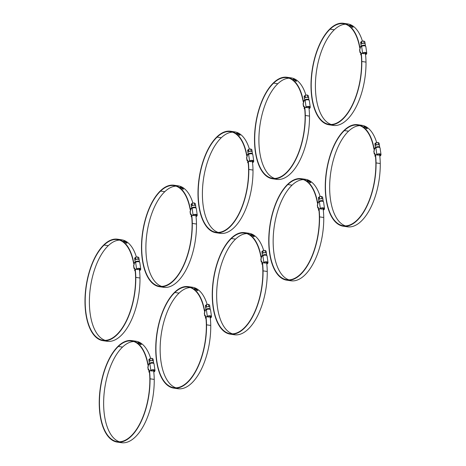 <?xml version="1.0" encoding="UTF-8"?>
<svg xmlns="http://www.w3.org/2000/svg" width="466" height="466" viewBox="0 0 466 466"><rect width="100%" height="100%" fill="white"/><g stroke="black" fill="none" stroke-linecap="round" stroke-linejoin="round"><path stroke-width="0.7" d="M140.278 344.333L141.25 344.415L140.342 344.223M141.239 344.555L140.913 344.607M140.138 344.357L140.569 344.292M141.349 344.537L140.948 344.508M140.167 344.257L140.581 344.246M140.493 344.077L140.837 344.1L140.476 344.124M140.184 343.949L140.959 344.071L140.138 343.896M139.695 343.454L139.555 343.43A50.112 23.97 -81.7 0 0 139.34 343.273L139.485 343.291A50.112 23.97 98.3 0 1 139.695 343.454M138.751 343.087L139.713 343.186L138.798 343.005M138.606 343.127L139.025 343.093M139.823 343.279L139.421 343.244M138.629 343.028L139.043 343.028M138.938 342.656L138.95 342.632A50.112 23.97 98.3 0 1 139.008 342.667L137.959 342.516M138.658 342.615L138.95 342.632M137.872 342.516L138.664 342.58A50.112 23.97 -81.7 0 0 138.559 342.522L138.664 342.533M139.579 343.034L138.163 342.696A50.112 23.97 -81.7 0 0 138.082 342.644L139.375 342.97A50.112 23.97 -81.7 0 0 139.072 342.772L139.212 342.795A50.112 23.97 98.3 0 1 139.579 343.034M139.497 343.669L139.526 343.617A50.112 23.97 98.3 0 1 139.625 343.692L139.509 343.675A50.112 23.97 -81.7 0 0 139.235 343.459L139.357 343.477A50.112 23.97 98.3 0 1 139.456 343.558L140.522 343.722A50.112 23.97 98.3 0 1 140.581 343.768L139.526 343.617M148.998 364.016L147.943 363.864A50.112 23.97 -81.7 0 0 131.744 340.599L135.938 341.217A50.112 23.97 98.3 0 1 150.669 358.476M131.744 340.599A50.112 23.97 -81.7 0 0 118.294 346.087A51.353 24.558 -81.7 0 0 99.235 401.64A51.353 24.558 -81.7 0 0 117.211 442.088A51.353 24.558 -81.7 0 0 150.046 378.8A45.062 21.553 -81.7 0 0 149.516 370.796M148.415 365.688L148.054 364.342L148.45 364.4M147.943 363.864A5.359 2.563 -81.7 0 0 148.054 364.342M148.561 364.709A8.47 4.048 -81.7 0 0 148.456 364.389L148.275 364.68A8.039 3.845 -81.7 0 1 148.468 365.338M148.322 366.317L147.856 364.587A5.359 2.563 98.3 0 1 147.745 364.109A49.687 23.76 -81.7 0 0 131.68 341.025A49.687 23.76 -81.7 0 0 118.347 346.465A50.922 24.354 -81.7 0 0 99.45 401.552A50.922 24.354 -81.7 0 0 117.269 441.663A50.922 24.354 -81.7 0 0 149.836 378.91A44.637 21.349 -81.7 0 0 149.219 370.278M149.132 370.126A5.318 2.546 -81.7 0 1 149.126 372.089L148.916 372.101A4.893 2.342 -81.7 0 0 148.887 369.987L148.904 369.73M119.395 441.78A50.922 24.354 98.3 0 1 103.691 400.003A50.922 24.354 98.3 0 1 122.535 347.077A49.687 23.76 98.3 0 1 133.748 341.531M153.634 370.843A45.062 21.553 98.3 0 1 154.24 379.417A51.353 24.558 98.3 0 1 121.399 442.7L117.211 442.088M148.916 372.101L149.44 372.177M149.126 372.089L149.44 372.136M148.899 370.062L148.211 369.829L148.718 369.398L149.662 371.053L151.211 370.435A1.876 0.862 -8 0 1 153.209 369.969A1.876 0.862 -8 0 1 154.467 370.592A1.876 0.862 -8 0 1 154.392 370.901L153.931 371.682L154.409 371.752L154.904 370.919A2.412 1.107 -8 0 0 154.997 370.522L154.071 363.917A2.412 1.107 -8 0 0 152.452 363.113A2.412 1.107 -8 0 0 149.883 363.713A0.536 0.338 -122.7 0 1 150.215 363.363M153.582 370.697L153.931 371.682M149.143 364.051L148.584 364.546L147.978 367.057M149.662 371.053L150.809 370.319A2.412 1.107 -8 0 1 153.378 369.713A2.412 1.107 -8 0 1 154.997 370.522M149.394 360.107L149.883 358.57L152.009 358.319L153.11 359.041L153.43 361.313M149.295 360.096L149.178 359.245L149.621 359.309M149.178 359.245L148.858 359.554L149.19 361.913A2.144 0.984 172 0 0 149.19 361.954L149.44 363.736M153.442 361.4A2.144 0.984 172 0 0 153.436 361.36A2.144 0.984 172 0 0 152.341 360.678A2.144 0.984 172 0 0 150.215 360.929A2.144 0.984 172 0 0 149.19 361.913M149.458 363.725A2.144 0.984 -8 0 1 151.566 362.554A2.144 0.984 -8 0 1 153.704 363.247A2.144 0.984 -8 0 1 153.71 363.282M151.91 371A1.876 0.862 -8 0 1 151.776 370.988A1.876 0.862 -8 0 1 151.601 370.971A1.876 0.862 -8 0 1 150.833 370.68M154.229 370.249A1.876 0.862 -8 0 1 153.442 370.755A1.876 0.862 -8 0 1 153.314 370.802M153.815 370.062A1.34 0.617 -8 0 1 153.215 370.843A1.34 0.617 -8 0 1 152.021 371.012A1.34 0.617 -8 0 1 151.899 370.994A1.34 0.617 -8 0 1 151.229 370.423M152.009 358.319L152.341 360.678M149.883 358.57L150.215 360.929M126.024 242.92L126.997 243.002L126.088 242.809M126.985 243.141L126.665 243.194M125.884 242.943L126.315 242.879M127.096 243.124L126.694 243.095M125.913 242.844L126.327 242.833M126.239 242.664L126.583 242.687L126.222 242.71M125.931 242.536L126.705 242.658L125.884 242.483M125.447 242.04L125.302 242.017A50.112 23.97 -81.7 0 0 125.092 241.86L125.232 241.877A50.112 23.97 98.3 0 1 125.447 242.04M124.498 241.673L125.465 241.772L124.55 241.592M124.352 241.714L124.777 241.679M125.57 241.866L125.168 241.831M124.381 241.615L124.789 241.615M124.69 241.242L124.696 241.219A50.112 23.97 98.3 0 1 124.754 241.254L123.706 241.103M124.399 241.161L124.696 241.219M123.618 241.103L124.41 241.167M125.325 241.621L123.909 241.283A50.112 23.97 -81.7 0 0 123.828 241.231L125.121 241.557A50.112 23.97 -81.7 0 0 124.818 241.359L124.958 241.382A50.112 23.97 98.3 0 1 125.325 241.621M125.185 242.209L126.239 242.407M125.243 242.256L125.278 242.204A50.112 23.97 98.3 0 1 125.377 242.279L125.255 242.262A50.112 23.97 -81.7 0 0 124.981 242.046L125.104 242.064A50.112 23.97 98.3 0 1 125.203 242.145M126.257 242.343L126.269 242.308A50.112 23.97 98.3 0 1 126.327 242.355L125.278 242.204M125.971 242.25L126.269 242.308M134.75 262.603L133.69 262.451A50.112 23.97 -81.7 0 0 117.49 239.186L121.684 239.804A50.112 23.97 98.3 0 1 136.416 257.063M117.49 239.186A50.112 23.97 -81.7 0 0 104.04 244.673A51.353 24.558 -81.7 0 0 84.987 300.226A51.353 24.558 -81.7 0 0 102.957 340.675A51.353 24.558 -81.7 0 0 135.798 277.387A45.062 21.553 -81.7 0 0 135.262 269.383M134.161 264.274L133.8 262.929L134.196 262.987M133.69 262.451A5.359 2.563 -81.7 0 0 133.8 262.929M134.307 263.296A8.47 4.048 -81.7 0 0 134.202 262.975L134.022 263.267A8.039 3.845 -81.7 0 1 134.214 263.925M134.074 264.904L133.602 263.173A5.359 2.563 98.3 0 1 133.492 262.696A49.687 23.76 -81.7 0 0 117.432 239.611A49.687 23.76 -81.7 0 0 104.093 245.052A50.922 24.354 -81.7 0 0 85.196 300.139A50.922 24.354 -81.7 0 0 103.021 340.25A50.922 24.354 -81.7 0 0 135.583 277.497A44.637 21.349 -81.7 0 0 134.965 268.865M134.884 268.713A5.318 2.546 -81.7 0 1 134.872 270.676L134.662 270.688A4.893 2.342 -81.7 0 0 134.639 268.573L134.657 268.317M105.141 340.366A50.922 24.354 98.3 0 1 89.437 298.59A50.922 24.354 98.3 0 1 108.287 245.664A49.687 23.76 98.3 0 1 119.494 240.118M139.381 269.43A45.062 21.553 98.3 0 1 139.986 278.004A51.353 24.558 98.3 0 1 107.151 341.287L102.957 340.675M134.662 270.688L135.192 270.763M134.872 270.676L135.187 270.723M134.645 268.649L133.958 268.416L134.464 267.985L135.408 269.639L136.957 269.022A1.876 0.862 -8 0 1 138.955 268.556A1.876 0.862 -8 0 1 140.214 269.179A1.876 0.862 -8 0 1 140.138 269.488L139.684 270.268L140.155 270.338L140.65 269.505A2.412 1.107 -8 0 0 140.744 269.103L139.817 262.504A2.412 1.107 -8 0 0 138.198 261.7A2.412 1.107 -8 0 0 135.629 262.3A0.536 0.338 -122.7 0 1 135.961 261.95M139.328 269.284L139.684 270.268M134.89 262.638L134.33 263.133L133.725 265.643M135.408 269.639L136.555 268.905A2.412 1.107 -8 0 1 139.124 268.3A2.412 1.107 -8 0 1 140.744 269.103M135.14 258.694L135.629 257.156L137.755 256.906L138.856 257.628L139.177 259.9M135.047 258.682L134.924 257.832L135.373 257.896M134.924 257.832L134.604 258.141L134.936 260.5A2.144 0.984 172 0 0 134.942 260.541L135.187 262.323M139.188 259.987A2.144 0.984 172 0 0 139.188 259.946A2.144 0.984 172 0 0 138.087 259.265A2.144 0.984 172 0 0 135.961 259.515A2.144 0.984 172 0 0 134.936 260.5M135.204 262.311A2.144 0.984 -8 0 1 137.313 261.141A2.144 0.984 -8 0 1 139.451 261.834A2.144 0.984 -8 0 1 139.456 261.869M137.662 269.587A1.876 0.862 -8 0 1 137.522 269.575A1.876 0.862 -8 0 1 137.353 269.558A1.876 0.862 -8 0 1 136.579 269.266M139.975 268.835A1.876 0.862 -8 0 1 139.188 269.342A1.876 0.862 -8 0 1 139.06 269.389M139.561 268.649A1.34 0.617 -8 0 1 138.961 269.43A1.34 0.617 -8 0 1 137.773 269.598A1.34 0.617 -8 0 1 137.645 269.581A1.34 0.617 -8 0 1 136.981 269.01M137.755 256.906L138.087 259.265M135.629 257.156L135.961 259.515M196.78 290.359L197.753 290.446L196.844 290.248M197.77 290.504L197.421 290.633M196.64 290.388L197.071 290.318M197.852 290.563L197.45 290.534M196.669 290.289L197.083 290.271M196.996 290.102L197.339 290.126L196.984 290.155M196.652 289.899L196.291 289.835A50.112 23.97 98.3 0 1 196.297 289.84L196.687 289.974M196.203 289.479L196.064 289.462A50.112 23.97 -81.7 0 0 195.848 289.299L195.988 289.322A50.112 23.97 98.3 0 1 196.203 289.479M195.254 289.118L196.221 289.211L195.306 289.031M195.108 289.159L195.534 289.118M196.326 289.31L195.924 289.275M195.138 289.054L195.545 289.06M195.446 288.687L195.452 288.658A50.112 23.97 98.3 0 1 195.51 288.693L194.462 288.541M195.161 288.646L195.452 288.658M194.374 288.541L195.167 288.611A50.112 23.97 -81.7 0 0 195.062 288.547L195.167 288.565M196.081 289.06L194.666 288.728A50.112 23.97 -81.7 0 0 194.584 288.675L195.877 288.996A50.112 23.97 -81.7 0 0 195.58 288.804L195.714 288.821A50.112 23.97 98.3 0 1 196.081 289.06M196 289.695L196.035 289.642A50.112 23.97 98.3 0 1 196.134 289.724L196.011 289.706A50.112 23.97 -81.7 0 0 195.743 289.485L195.86 289.502A50.112 23.97 98.3 0 1 195.959 289.584L196.739 289.701A50.112 23.97 -81.7 0 0 196.64 289.619L197.025 289.747A50.112 23.97 98.3 0 1 197.083 289.794L196.035 289.642M205.506 310.047L204.446 309.89A50.112 23.97 -81.7 0 0 188.247 286.631L192.441 287.242A50.112 23.97 98.3 0 1 207.172 304.508M188.247 286.631A50.112 23.97 -81.7 0 0 174.797 292.118A51.353 24.558 -81.7 0 0 155.743 347.665A51.353 24.558 -81.7 0 0 173.713 388.114A51.353 24.558 -81.7 0 0 206.555 324.831A45.062 21.553 -81.7 0 0 206.019 316.822M204.924 311.713L204.778 310.705A8.039 3.845 -81.7 0 1 204.97 311.364M204.446 309.89A5.359 2.563 -81.7 0 0 204.557 310.368M205.063 310.735A8.47 4.048 -81.7 0 0 204.964 310.414L205.122 310.438M204.83 312.342L204.358 310.618A5.359 2.563 98.3 0 1 204.248 310.135A49.687 23.76 -81.7 0 0 188.188 287.056A49.687 23.76 -81.7 0 0 174.849 292.497A50.922 24.354 -81.7 0 0 155.953 347.578A50.922 24.354 -81.7 0 0 173.777 387.689A50.922 24.354 -81.7 0 0 206.339 324.936A44.637 21.349 -81.7 0 0 205.722 316.303M205.64 316.158A5.318 2.546 -81.7 0 1 205.628 318.121L205.424 318.132A4.893 2.342 -81.7 0 0 205.395 316.018L205.413 315.756M175.898 387.805A50.922 24.354 98.3 0 1 160.193 346.028A50.922 24.354 98.3 0 1 179.043 293.108A49.687 23.76 98.3 0 1 190.256 287.557M210.143 316.874A45.062 21.553 98.3 0 1 210.749 325.443A51.353 24.558 98.3 0 1 177.907 388.726L173.713 388.114M205.424 318.132L205.949 318.208M205.628 318.121L205.943 318.167M205.401 316.088L204.714 315.861L205.221 315.424L206.164 317.084L207.714 316.466A1.876 0.862 -8 0 1 209.712 315.995A1.876 0.862 -8 0 1 210.97 316.624A1.876 0.862 -8 0 1 210.9 316.932L210.44 317.707L210.917 317.777L211.407 316.944A2.412 1.107 -8 0 0 211.5 316.548L210.574 309.942A2.412 1.107 -8 0 0 208.954 309.139A2.412 1.107 -8 0 0 206.386 309.744A0.536 0.338 -122.7 0 1 206.718 309.389M210.09 316.729L210.44 317.707M205.652 310.076L205.087 310.572L204.487 313.082M206.164 317.084L207.312 316.344A2.412 1.107 -8 0 1 209.886 315.744A2.412 1.107 -8 0 1 211.5 316.548M205.896 306.139L206.391 304.601L208.518 304.345L209.618 305.073L209.933 307.344M205.803 306.121L205.681 305.277L206.129 305.341M205.681 305.277L205.36 305.579L205.692 307.939A2.144 0.984 172 0 0 205.698 307.985L205.949 309.762M209.945 307.432A2.144 0.984 172 0 0 209.945 307.385A2.144 0.984 172 0 0 208.85 306.704A2.144 0.984 172 0 0 206.718 306.96A2.144 0.984 172 0 0 205.692 307.939M205.96 309.756A2.144 0.984 -8 0 1 208.075 308.579A2.144 0.984 -8 0 1 210.207 309.273A2.144 0.984 -8 0 1 210.213 309.313M210.317 316.088A1.34 0.617 -8 0 1 209.717 316.874A1.34 0.617 -8 0 1 208.529 317.037A1.34 0.617 -8 0 1 208.407 317.026A1.876 0.862 -8 0 1 208.285 317.02A1.876 0.862 -8 0 1 208.11 316.997A1.876 0.862 -8 0 1 207.335 316.705M210.731 316.274A1.876 0.862 -8 0 1 209.95 316.781A1.876 0.862 -8 0 1 209.822 316.828M208.407 317.026A1.34 0.617 -8 0 1 207.737 316.449M208.518 304.345L208.85 306.704M206.391 304.601L206.718 306.96M182.532 188.946L183.499 189.033L182.59 188.835M183.493 189.167L183.167 189.219M182.387 188.975L182.818 188.905M183.598 189.149L183.196 189.12M182.416 188.876L182.835 188.858M182.742 188.689L183.086 188.713L182.73 188.742M182.433 188.561L182.037 188.421A50.112 23.97 98.3 0 1 182.043 188.427L182.392 188.509M181.95 188.066L181.81 188.048A50.112 23.97 -81.7 0 0 181.594 187.885L181.734 187.909A50.112 23.97 98.3 0 1 181.95 188.066M181 187.705L181.967 187.798L181.053 187.617M180.855 187.746L181.28 187.705M182.078 187.897L181.67 187.862M180.884 187.641L181.297 187.647M181.192 187.274L181.198 187.245A50.112 23.97 98.3 0 1 181.262 187.28L180.208 187.128M180.907 187.192L181.198 187.245M180.126 187.128L180.913 187.198M181.827 187.647L180.418 187.315A50.112 23.97 -81.7 0 0 180.33 187.262L181.624 187.582A50.112 23.97 -81.7 0 0 181.326 187.39L181.46 187.408A50.112 23.97 98.3 0 1 181.827 187.647M181.693 188.235L182.742 188.439M181.752 188.281L181.781 188.229A50.112 23.97 98.3 0 1 181.88 188.311L181.763 188.293A50.112 23.97 -81.7 0 0 181.49 188.072L181.606 188.089A50.112 23.97 98.3 0 1 181.711 188.171M182.759 188.375L182.771 188.334A50.112 23.97 98.3 0 1 182.829 188.38L181.781 188.229M182.48 188.276L182.771 188.334M191.252 208.634L190.192 208.477A50.112 23.97 -81.7 0 0 173.999 185.218L178.187 185.829A50.112 23.97 98.3 0 1 192.918 203.094M173.999 185.218A50.112 23.97 -81.7 0 0 160.543 190.705A51.353 24.558 -81.7 0 0 141.489 246.252A51.353 24.558 -81.7 0 0 159.459 286.701A51.353 24.558 -81.7 0 0 192.301 223.418A45.062 21.553 -81.7 0 0 191.765 215.409M190.67 210.3L190.524 209.292A8.039 3.845 -81.7 0 1 190.722 209.95M190.192 208.477A5.359 2.563 -81.7 0 0 190.303 208.954M190.81 209.321A8.47 4.048 -81.7 0 0 190.71 209.001L190.868 209.024M190.577 210.929L190.105 209.205A5.359 2.563 98.3 0 1 189.994 208.721A49.687 23.76 -81.7 0 0 173.935 185.643A49.687 23.76 -81.7 0 0 160.595 191.083A50.922 24.354 -81.7 0 0 141.699 246.165A50.922 24.354 -81.7 0 0 159.523 286.275A50.922 24.354 -81.7 0 0 192.091 223.523A44.637 21.349 -81.7 0 0 191.468 214.89M191.386 214.744A5.318 2.546 -81.7 0 1 191.375 216.707L191.171 216.719A4.893 2.342 -81.7 0 0 191.142 214.605L191.159 214.343M161.65 286.392A50.922 24.354 98.3 0 1 145.94 244.615A50.922 24.354 98.3 0 1 164.789 191.695A49.687 23.76 98.3 0 1 176.002 186.144M195.889 215.461A45.062 21.553 98.3 0 1 196.495 224.03A51.353 24.558 98.3 0 1 163.653 287.312L159.459 286.701M191.171 216.719L191.695 216.795M191.375 216.707L191.689 216.754M191.153 214.675L190.466 214.447L190.973 214.01L191.916 215.671L193.46 215.053A1.876 0.862 -8 0 1 195.458 214.581A1.876 0.862 -8 0 1 196.716 215.21A1.876 0.862 -8 0 1 196.646 215.519L196.186 216.294L196.664 216.364L197.153 215.531A2.412 1.107 -8 0 0 197.246 215.135L196.32 208.529A2.412 1.107 -8 0 0 194.701 207.725A2.412 1.107 -8 0 0 192.132 208.331A0.536 0.338 -122.7 0 1 192.464 207.976M195.837 215.315L196.186 216.294M191.398 208.663L190.839 209.158L190.233 211.669M191.916 215.671L193.064 214.931A2.412 1.107 -8 0 1 195.633 214.331A2.412 1.107 -8 0 1 197.246 215.135M191.648 204.725L192.138 203.188L194.264 202.931L195.365 203.659L195.685 205.931M191.549 204.708L191.427 203.863L191.875 203.927M191.427 203.863L191.107 204.166L191.439 206.525A2.144 0.984 172 0 0 191.444 206.572L191.695 208.349M195.697 206.019A2.144 0.984 172 0 0 195.691 205.972A2.144 0.984 172 0 0 194.596 205.29A2.144 0.984 172 0 0 192.47 205.547A2.144 0.984 172 0 0 191.439 206.525M191.707 208.343A2.144 0.984 -8 0 1 193.821 207.166A2.144 0.984 -8 0 1 195.953 207.859A2.144 0.984 -8 0 1 195.959 207.9M194.165 215.612A1.876 0.862 -8 0 1 194.031 215.607A1.876 0.862 -8 0 1 193.856 215.583A1.876 0.862 -8 0 1 193.087 215.292M196.477 214.861A1.876 0.862 -8 0 1 195.697 215.368A1.876 0.862 -8 0 1 195.569 215.414M196.064 214.675A1.34 0.617 -8 0 1 195.464 215.461A1.34 0.617 -8 0 1 194.275 215.624A1.34 0.617 -8 0 1 194.153 215.612A1.34 0.617 -8 0 1 193.483 215.036M194.264 202.931L194.596 205.29M192.138 203.188L192.47 205.547M253.288 236.39L254.261 236.472L253.347 236.279M254.273 236.53L253.923 236.658M253.143 236.413L253.574 236.344M254.36 236.588L253.609 236.245L254.389 236.489L253.958 236.565M253.178 236.314L253.591 236.297M253.498 236.134L253.848 236.157L253.487 236.18M253.189 236.006L253.97 236.122L253.149 235.953M252.706 235.511L252.566 235.487A50.112 23.97 -81.7 0 0 252.351 235.33L252.49 235.347A50.112 23.97 98.3 0 1 252.706 235.511M251.756 235.144L252.723 235.243L251.809 235.062M251.617 235.184L252.036 235.144M252.834 235.336L252.432 235.301M251.64 235.085L252.054 235.085M251.069 234.631L250.953 234.614A50.112 23.97 -81.7 0 0 250.667 234.445L250.784 234.462A50.112 23.97 98.3 0 1 250.894 234.526L251.955 234.683A50.112 23.97 98.3 0 1 252.019 234.724L250.97 234.567A50.112 23.97 98.3 0 1 251.069 234.631M252.584 235.091L251.174 234.753A50.112 23.97 -81.7 0 0 251.092 234.701L252.38 235.021A50.112 23.97 -81.7 0 0 252.083 234.829L252.222 234.852A50.112 23.97 98.3 0 1 252.584 235.091M252.508 235.72L252.537 235.668A50.112 23.97 98.3 0 1 252.636 235.749L252.52 235.732A50.112 23.97 -81.7 0 0 252.246 235.516L252.362 235.534A50.112 23.97 98.3 0 1 252.467 235.615L253.248 235.726A50.112 23.97 -81.7 0 0 253.143 235.645L253.527 235.779A50.112 23.97 98.3 0 1 253.586 235.825L252.537 235.668M262.009 256.073L260.954 255.921A50.112 23.97 -81.7 0 0 244.755 232.656L248.943 233.274A50.112 23.97 98.3 0 1 263.68 250.533M244.755 232.656A50.112 23.97 -81.7 0 0 231.299 238.143A51.353 24.558 -81.7 0 0 212.246 293.697A51.353 24.558 -81.7 0 0 230.221 334.139A51.353 24.558 -81.7 0 0 263.057 270.857A45.062 21.553 -81.7 0 0 262.527 262.853M261.426 257.745L261.286 256.737A8.039 3.845 -81.7 0 1 261.478 257.395M260.954 255.921A5.359 2.563 -81.7 0 0 261.059 256.399M261.572 256.766A8.47 4.048 -81.7 0 0 261.467 256.446L261.63 256.469M261.333 258.374L260.867 256.644A5.359 2.563 98.3 0 1 260.756 256.16A49.687 23.76 -81.7 0 0 244.691 233.082A49.687 23.76 -81.7 0 0 231.357 238.522A50.922 24.354 -81.7 0 0 212.461 293.609A50.922 24.354 -81.7 0 0 230.28 333.72A50.922 24.354 -81.7 0 0 262.847 270.962A44.637 21.349 -81.7 0 0 262.23 262.329M262.142 262.183A5.318 2.546 -81.7 0 1 262.137 264.146L261.927 264.158A4.893 2.342 -81.7 0 0 261.898 262.043L261.915 261.781M232.406 333.837A50.922 24.354 98.3 0 1 216.702 292.06A50.922 24.354 98.3 0 1 235.546 239.134A49.687 23.76 98.3 0 1 246.759 233.583M266.645 262.9A45.062 21.553 98.3 0 1 267.251 271.474A51.353 24.558 98.3 0 1 234.41 334.757L230.221 334.139M261.927 264.158L262.451 264.234M262.137 264.146L262.445 264.193M261.909 262.119L261.222 261.886L261.729 261.449L262.673 263.109L264.216 262.492A1.876 0.862 -8 0 1 266.22 262.026A1.876 0.862 -8 0 1 267.472 262.649A1.876 0.862 -8 0 1 267.402 262.958L266.942 263.733L267.42 263.803L267.915 262.975A2.412 1.107 -8 0 0 268.008 262.574L267.076 255.974A2.412 1.107 -8 0 0 265.463 255.164A2.412 1.107 -8 0 0 262.888 255.77A0.536 0.338 -122.7 0 1 263.226 255.42M266.593 262.754L266.942 263.733M262.154 256.102L261.595 256.603L260.989 259.113M262.673 263.109L263.82 262.375A2.412 1.107 -8 0 1 266.389 261.77A2.412 1.107 -8 0 1 268.008 262.574M262.405 252.164L262.894 250.626L265.02 250.376L266.121 251.098L266.441 253.37M262.306 252.153L262.189 251.302L262.632 251.366M262.189 251.302L261.869 251.611L262.195 253.97A2.144 0.984 172 0 0 262.201 254.011L262.451 255.793M266.453 253.457A2.144 0.984 172 0 0 266.447 253.417A2.144 0.984 172 0 0 265.352 252.729A2.144 0.984 172 0 0 263.226 252.986A2.144 0.984 172 0 0 262.195 253.97M262.463 255.782A2.144 0.984 -8 0 1 264.577 254.611A2.144 0.984 -8 0 1 266.715 255.304A2.144 0.984 -8 0 1 266.715 255.339M266.82 262.119A1.34 0.617 -8 0 1 266.22 262.9A1.34 0.617 -8 0 1 265.032 263.069A1.34 0.617 -8 0 1 264.909 263.051A1.876 0.862 -8 0 1 264.787 263.045A1.876 0.862 -8 0 1 264.612 263.028A1.876 0.862 -8 0 1 263.843 262.737M267.239 262.306A1.876 0.862 -8 0 1 266.453 262.812A1.876 0.862 -8 0 1 266.325 262.859M264.909 263.051A1.34 0.617 -8 0 1 264.239 262.48M265.02 250.376L265.352 252.729M262.894 250.626L263.226 252.986M239.035 134.977L240.007 135.058L239.093 134.866M240.019 135.117L239.67 135.245M238.895 135L239.326 134.93M240.107 135.175L239.355 134.831L240.136 135.076L239.705 135.152M238.924 134.901L239.338 134.884M239.25 134.721L239.594 134.744L239.233 134.767M238.941 134.592L239.716 134.709L238.895 134.54M238.452 134.097L238.312 134.074A50.112 23.97 -81.7 0 0 238.097 133.917L238.243 133.934A50.112 23.97 98.3 0 1 238.452 134.097M237.509 133.73L238.47 133.829L237.555 133.649M237.363 133.771L237.782 133.73M238.58 133.923L238.178 133.888M237.386 133.672L237.8 133.672M237.695 133.299L237.707 133.27A50.112 23.97 98.3 0 1 237.765 133.311L236.716 133.154M237.41 133.218L237.707 133.27M236.629 133.16L237.421 133.224M238.336 133.678L236.92 133.34A50.112 23.97 -81.7 0 0 236.839 133.288L238.126 133.608A50.112 23.97 -81.7 0 0 237.829 133.416L237.969 133.439A50.112 23.97 98.3 0 1 238.336 133.678M238.196 134.26L239.25 134.464M238.254 134.307L238.283 134.255A50.112 23.97 98.3 0 1 238.382 134.336L238.266 134.319A50.112 23.97 -81.7 0 0 237.992 134.103L238.114 134.121A50.112 23.97 98.3 0 1 238.213 134.202M239.268 134.4L239.279 134.365A50.112 23.97 98.3 0 1 239.338 134.412L238.283 134.255M238.982 134.307L239.279 134.365M247.755 154.66L246.7 154.508A50.112 23.97 -81.7 0 0 230.501 131.243L234.695 131.861A50.112 23.97 98.3 0 1 249.427 149.12M230.501 131.243A50.112 23.97 -81.7 0 0 217.051 136.73A51.353 24.558 -81.7 0 0 197.992 192.283A51.353 24.558 -81.7 0 0 215.968 232.726A51.353 24.558 -81.7 0 0 248.803 169.443A45.062 21.553 -81.7 0 0 248.273 161.44M247.172 156.331L247.032 155.324A8.039 3.845 -81.7 0 1 247.225 155.982M246.7 154.508A5.359 2.563 -81.7 0 0 246.811 154.986M247.318 155.353A8.47 4.048 -81.7 0 0 247.213 155.032L247.376 155.056M247.079 156.96L246.613 155.23A5.359 2.563 98.3 0 1 246.502 154.747A49.687 23.76 -81.7 0 0 230.437 131.668A49.687 23.76 -81.7 0 0 217.104 137.109A50.922 24.354 -81.7 0 0 198.207 192.196A50.922 24.354 -81.7 0 0 216.026 232.307A50.922 24.354 -81.7 0 0 248.594 169.548A44.637 21.349 -81.7 0 0 247.976 160.916M247.889 160.77A5.318 2.546 -81.7 0 1 247.883 162.733L247.673 162.745A4.893 2.342 -81.7 0 0 247.644 160.63L247.662 160.368M218.152 232.423A50.922 24.354 98.3 0 1 202.448 190.646A50.922 24.354 98.3 0 1 221.292 137.72A49.687 23.76 98.3 0 1 232.505 132.169M252.391 161.486A45.062 21.553 98.3 0 1 252.997 170.061A51.353 24.558 98.3 0 1 220.156 233.344L215.968 232.726M247.673 162.745L248.197 162.82M247.883 162.733L248.197 162.78M247.656 160.706L246.968 160.473L247.475 160.036L248.419 161.696L249.968 161.079A1.876 0.862 -8 0 1 251.966 160.613A1.876 0.862 -8 0 1 253.224 161.236A1.876 0.862 -8 0 1 253.149 161.545L252.689 162.319L253.166 162.389L253.661 161.562A2.412 1.107 -8 0 0 253.754 161.16L252.822 154.561A2.412 1.107 -8 0 0 251.209 153.751A2.412 1.107 -8 0 0 248.64 154.357A0.536 0.338 -122.7 0 1 248.972 154.007M252.339 161.341L252.689 162.319M247.9 154.689L247.341 155.19L246.735 157.7M248.419 161.696L249.566 160.962A2.412 1.107 -8 0 1 252.135 160.356A2.412 1.107 -8 0 1 253.754 161.16M248.151 150.751L248.64 149.213L250.766 148.963L251.867 149.685L252.188 151.957M248.052 150.739L247.935 149.889L248.378 149.953M247.935 149.889L247.615 150.198L247.947 152.557A2.144 0.984 172 0 0 247.947 152.598L248.197 154.38M252.199 152.044A2.144 0.984 172 0 0 252.193 152.003A2.144 0.984 172 0 0 251.098 151.316A2.144 0.984 172 0 0 248.972 151.572A2.144 0.984 172 0 0 247.947 152.557M248.215 154.368A2.144 0.984 -8 0 1 250.324 153.197A2.144 0.984 -8 0 1 252.461 153.891A2.144 0.984 -8 0 1 252.461 153.926M250.667 161.644A1.876 0.862 -8 0 1 250.533 161.632A1.876 0.862 -8 0 1 250.359 161.615A1.876 0.862 -8 0 1 249.59 161.323M252.986 160.892A1.876 0.862 -8 0 1 252.199 161.399A1.876 0.862 -8 0 1 252.071 161.446M252.572 160.706A1.34 0.617 -8 0 1 251.972 161.486A1.34 0.617 -8 0 1 250.778 161.655A1.34 0.617 -8 0 1 250.656 161.638A1.34 0.617 -8 0 1 249.986 161.067M250.766 148.963L251.098 151.316M248.64 149.213L248.972 151.572M309.791 182.416L310.764 182.503L309.855 182.305M310.775 182.561L310.432 182.689M309.651 182.439L310.082 182.375M310.863 182.62L310.461 182.59M309.68 182.34L310.094 182.328M310.007 182.159L310.35 182.183L309.989 182.212M309.698 182.031L310.473 182.154L309.651 181.979M309.214 181.536L309.069 181.519A50.112 23.97 -81.7 0 0 308.859 181.356L308.999 181.379A50.112 23.97 98.3 0 1 309.214 181.536M308.265 181.175L309.232 181.268L308.317 181.088M308.119 181.21L308.544 181.175M309.337 181.367L308.935 181.326M308.148 181.111L308.556 181.111M307.577 180.662L307.455 180.645A50.112 23.97 -81.7 0 0 307.17 180.47L307.292 180.488A50.112 23.97 98.3 0 1 307.397 180.552L308.463 180.715A50.112 23.97 98.3 0 1 308.521 180.75L307.473 180.598A50.112 23.97 98.3 0 1 307.577 180.662M309.092 181.117L307.677 180.779A50.112 23.97 -81.7 0 0 307.595 180.726L308.888 181.053A50.112 23.97 -81.7 0 0 308.585 180.86L308.725 180.878A50.112 23.97 98.3 0 1 309.092 181.117M310.024 181.839L310.036 181.804A50.112 23.97 98.3 0 1 310.094 181.851L309.045 181.699M309.739 181.746L310.036 181.804M308.952 181.705L309.75 181.757M318.511 202.104L317.457 201.947A50.112 23.97 -81.7 0 0 301.257 178.688L305.451 179.299A50.112 23.97 98.3 0 1 320.183 196.565M301.257 178.688A50.112 23.97 -81.7 0 0 287.807 184.175A51.353 24.558 -81.7 0 0 268.754 239.722A51.353 24.558 -81.7 0 0 286.724 280.171A51.353 24.558 -81.7 0 0 319.565 216.888A45.062 21.553 -81.7 0 0 319.029 208.879M317.928 203.77L317.789 202.762A8.039 3.845 -81.7 0 1 317.981 203.421M317.457 201.947A5.359 2.563 -81.7 0 0 317.567 202.425M318.074 202.792A8.47 4.048 -81.7 0 0 317.969 202.471L318.132 202.494M317.841 204.399L317.369 202.669A5.359 2.563 98.3 0 1 317.259 202.192A49.687 23.76 -81.7 0 0 301.199 179.107A49.687 23.76 -81.7 0 0 287.86 184.548A50.922 24.354 -81.7 0 0 268.964 239.635A50.922 24.354 -81.7 0 0 286.788 279.746A50.922 24.354 -81.7 0 0 319.35 216.993A44.637 21.349 -81.7 0 0 318.732 208.36M318.651 208.209A5.318 2.546 -81.7 0 1 318.639 210.178L318.429 210.183A4.893 2.342 -81.7 0 0 318.406 208.075L318.424 207.813M288.908 279.862A50.922 24.354 98.3 0 1 273.204 238.085A50.922 24.354 98.3 0 1 292.054 185.165A49.687 23.76 98.3 0 1 303.261 179.614M323.148 208.931A45.062 21.553 98.3 0 1 323.753 217.5A51.353 24.558 98.3 0 1 290.918 280.782L286.724 280.171M318.429 210.183L318.96 210.265M318.639 210.178L318.954 210.218M318.412 208.145L317.725 207.912L318.231 207.481L319.175 209.135L320.725 208.523A1.876 0.862 -8 0 1 322.722 208.052A1.876 0.862 -8 0 1 323.981 208.675A1.876 0.862 -8 0 1 323.905 208.989L323.451 209.764L323.922 209.834L324.418 209.001A2.412 1.107 -8 0 0 324.511 208.605L323.585 201.999A2.412 1.107 -8 0 0 321.965 201.195A2.412 1.107 -8 0 0 319.396 201.795A0.536 0.338 -122.7 0 1 319.728 201.446M323.095 208.78L323.451 209.764M318.657 202.133L318.097 202.628L317.492 205.139M319.175 209.135L320.323 208.401A2.412 1.107 -8 0 1 322.891 207.801A2.412 1.107 -8 0 1 324.511 208.605M318.907 198.196L319.396 196.658L321.523 196.402L322.623 197.13L322.944 199.401M318.814 198.178L318.692 197.328L319.14 197.398M318.692 197.328L318.371 197.636L318.703 199.996A2.144 0.984 172 0 0 318.709 200.036L318.954 201.819M322.955 199.489A2.144 0.984 172 0 0 322.955 199.442A2.144 0.984 172 0 0 321.855 198.761A2.144 0.984 172 0 0 319.728 199.017A2.144 0.984 172 0 0 318.703 199.996M318.971 201.807A2.144 0.984 -8 0 1 321.08 200.636A2.144 0.984 -8 0 1 323.218 201.329A2.144 0.984 -8 0 1 323.223 201.37M323.328 208.145A1.34 0.617 -8 0 1 322.728 208.925A1.34 0.617 -8 0 1 321.54 209.094A1.34 0.617 -8 0 1 321.412 209.083A1.876 0.862 -8 0 1 321.29 209.071A1.876 0.862 -8 0 1 321.121 209.053A1.876 0.862 -8 0 1 320.346 208.762M323.742 208.331A1.876 0.862 -8 0 1 322.955 208.838A1.876 0.862 -8 0 1 322.827 208.885M321.412 209.083A1.34 0.617 -8 0 1 320.748 208.506M321.523 196.402L321.855 198.761M319.396 196.658L319.728 199.017M295.537 81.002L296.51 81.09L295.601 80.892M296.527 81.148L296.178 81.276M295.397 81.026L295.828 80.962M296.609 81.206L296.207 81.177M295.427 80.927L295.84 80.915M295.753 80.746L296.096 80.769L295.735 80.799M295.444 80.618L295.048 80.478A50.112 23.97 98.3 0 1 295.054 80.484L295.397 80.566M294.961 80.123L294.815 80.105A50.112 23.97 -81.7 0 0 294.605 79.942L294.745 79.966A50.112 23.97 98.3 0 1 294.961 80.123M294.011 79.762L294.978 79.855L294.063 79.674M293.865 79.797L294.291 79.762M295.083 79.954L294.681 79.913M293.895 79.698L294.302 79.698M294.203 79.325L294.209 79.302A50.112 23.97 98.3 0 1 294.267 79.337L293.219 79.185M293.918 79.284L294.209 79.302M293.131 79.185L293.924 79.255A50.112 23.97 -81.7 0 0 293.819 79.191L293.924 79.208M294.838 79.703L293.423 79.366A50.112 23.97 -81.7 0 0 293.341 79.313L294.634 79.639A50.112 23.97 -81.7 0 0 294.337 79.447L294.471 79.465A50.112 23.97 98.3 0 1 294.838 79.703M294.698 80.292L295.753 80.49M295.77 80.426L295.782 80.391A50.112 23.97 98.3 0 1 295.84 80.437L294.792 80.286M295.491 80.333L295.782 80.391M304.263 100.691L303.203 100.534A50.112 23.97 -81.7 0 0 287.004 77.274L291.198 77.886A50.112 23.97 98.3 0 1 305.929 95.151M287.004 77.274A50.112 23.97 -81.7 0 0 273.554 82.762A51.353 24.558 -81.7 0 0 254.5 138.309A51.353 24.558 -81.7 0 0 272.47 178.758A51.353 24.558 -81.7 0 0 305.312 115.475A45.062 21.553 -81.7 0 0 304.776 107.465M303.681 102.357L303.535 101.349A8.039 3.845 -81.7 0 1 303.727 102.007M303.203 100.534A5.359 2.563 -81.7 0 0 303.314 101.011M303.82 101.378A8.47 4.048 -81.7 0 0 303.721 101.058L303.879 101.081M303.587 102.986L303.116 101.256A5.359 2.563 98.3 0 1 303.005 100.778A49.687 23.76 -81.7 0 0 286.945 77.694A49.687 23.76 -81.7 0 0 273.606 83.134A50.922 24.354 -81.7 0 0 254.71 138.221A50.922 24.354 -81.7 0 0 272.534 178.332A50.922 24.354 -81.7 0 0 305.096 115.58A44.637 21.349 -81.7 0 0 304.479 106.947M304.397 106.796A5.318 2.546 -81.7 0 1 304.385 108.764L304.182 108.77A4.893 2.342 -81.7 0 0 304.152 106.662L304.17 106.399M274.655 178.449A50.922 24.354 98.3 0 1 258.95 136.672A50.922 24.354 98.3 0 1 277.8 83.752A49.687 23.76 98.3 0 1 289.013 78.201M308.9 107.518A45.062 21.553 98.3 0 1 309.5 116.086A51.353 24.558 98.3 0 1 276.664 179.369L272.47 178.758M304.182 108.77L304.706 108.852M304.385 108.764L304.7 108.805M304.158 106.731L303.471 106.498L303.978 106.067L304.921 107.722L306.471 107.11A1.876 0.862 -8 0 1 308.469 106.638A1.876 0.862 -8 0 1 309.727 107.262A1.876 0.862 -8 0 1 309.657 107.576L309.197 108.351L309.674 108.421L310.164 107.588A2.412 1.107 -8 0 0 310.257 107.192L309.331 100.586A2.412 1.107 -8 0 0 307.711 99.782A2.412 1.107 -8 0 0 305.143 100.382A0.536 0.338 -122.7 0 1 305.475 100.033M308.847 107.366L309.197 108.351M304.403 100.72L303.844 101.215L303.244 103.726M304.921 107.722L306.069 106.988A2.412 1.107 -8 0 1 308.643 106.382A2.412 1.107 -8 0 1 310.257 107.192M304.653 96.782L305.143 95.245L307.275 94.988L308.37 95.716L308.69 97.988M304.56 96.765L304.438 95.914L304.886 95.984M304.438 95.914L304.117 96.223L304.449 98.582A2.144 0.984 172 0 0 304.455 98.623L304.706 100.406A2.144 0.984 -8 0 1 306.832 99.223A2.144 0.984 -8 0 1 308.964 99.916A2.144 0.984 -8 0 1 308.97 99.957M308.702 98.076A2.144 0.984 172 0 0 308.702 98.029A2.144 0.984 172 0 0 307.607 97.347A2.144 0.984 172 0 0 305.475 97.604A2.144 0.984 172 0 0 304.449 98.582M307.176 107.669A1.876 0.862 -8 0 1 307.042 107.658A1.876 0.862 -8 0 1 306.867 107.64A1.876 0.862 -8 0 1 306.092 107.349M309.488 106.918A1.876 0.862 -8 0 1 308.702 107.425A1.876 0.862 -8 0 1 308.579 107.471M309.075 106.731A1.34 0.617 -8 0 1 308.475 107.512A1.34 0.617 -8 0 1 307.286 107.681A1.34 0.617 -8 0 1 307.164 107.669A1.34 0.617 -8 0 1 306.494 107.093M307.275 94.988L307.607 97.347M305.143 95.245L305.475 97.604M366.299 128.447L367.266 128.529L366.358 128.336M367.284 128.587L366.934 128.715M366.154 128.47L366.585 128.4M367.365 128.645L366.963 128.616M366.183 128.371L366.602 128.354M366.509 128.185L366.853 128.208L366.497 128.237M366.2 128.063L366.981 128.179L366.154 128.004M365.717 127.568L365.577 127.544A50.112 23.97 -81.7 0 0 365.361 127.381L365.501 127.404A50.112 23.97 98.3 0 1 365.717 127.568M364.767 127.201L365.734 127.3L364.82 127.113M364.622 127.241L365.047 127.201M365.845 127.393L365.437 127.358M364.651 127.136L365.064 127.142M364.96 126.769L364.965 126.74A50.112 23.97 98.3 0 1 365.029 126.781L363.975 126.624M364.674 126.729L364.965 126.74M363.888 126.63L364.68 126.694A50.112 23.97 -81.7 0 0 364.575 126.63L364.686 126.647M365.594 127.142L364.179 126.81A50.112 23.97 -81.7 0 0 364.097 126.758L365.391 127.078A50.112 23.97 -81.7 0 0 365.094 126.886L365.228 126.903A50.112 23.97 98.3 0 1 365.594 127.142M365.461 127.731L366.509 127.934M366.526 127.87L366.538 127.835A50.112 23.97 98.3 0 1 366.596 127.882L365.548 127.725M366.259 127.719L366.154 127.701A50.112 23.97 -81.7 0 1 366.259 127.783L366.538 127.835M375.019 148.13L373.959 147.972A50.112 23.97 -81.7 0 0 357.766 124.713L361.954 125.325A50.112 23.97 98.3 0 1 376.685 142.59M357.766 124.713A50.112 23.97 -81.7 0 0 344.31 130.2A51.353 24.558 -81.7 0 0 325.256 185.748A51.353 24.558 -81.7 0 0 343.226 226.196A51.353 24.558 -81.7 0 0 376.068 162.914A45.062 21.553 -81.7 0 0 375.532 154.91M374.437 149.796L374.07 148.456L374.466 148.514M373.959 147.972A5.359 2.563 -81.7 0 0 374.07 148.456M374.577 148.823A8.47 4.048 -81.7 0 0 374.478 148.503L374.291 148.788A8.039 3.845 -81.7 0 1 374.489 149.446M374.344 150.431L373.872 148.701A5.359 2.563 98.3 0 1 373.761 148.217A49.687 23.76 -81.7 0 0 357.702 125.138A49.687 23.76 -81.7 0 0 344.362 130.579A50.922 24.354 -81.7 0 0 325.466 185.666A50.922 24.354 -81.7 0 0 343.291 225.771A50.922 24.354 -81.7 0 0 375.858 163.018A44.637 21.349 -81.7 0 0 375.235 154.386M375.153 154.24A5.318 2.546 -81.7 0 1 375.142 156.203L374.938 156.215A4.893 2.342 -81.7 0 0 374.909 154.1L374.926 153.838M345.417 225.888A50.922 24.354 98.3 0 1 329.707 184.117A50.922 24.354 98.3 0 1 348.556 131.191A49.687 23.76 98.3 0 1 359.769 125.639M379.656 154.957A45.062 21.553 98.3 0 1 380.262 163.525A51.353 24.558 98.3 0 1 347.42 226.814L343.226 226.196M374.938 156.215L375.462 156.291M375.142 156.203L375.456 156.25M374.92 154.176L374.233 153.943L374.74 153.506L375.683 155.166L377.227 154.549A1.876 0.862 -8 0 1 379.225 154.077A1.876 0.862 -8 0 1 380.483 154.706A1.876 0.862 -8 0 1 380.413 155.015L379.953 155.79L380.431 155.86L380.92 155.027A2.412 1.107 -8 0 0 381.013 154.63L380.087 148.025A2.412 1.107 -8 0 0 378.468 147.221A2.412 1.107 -8 0 0 375.899 147.827A0.536 0.338 -122.7 0 1 376.231 147.472M379.604 154.811L379.953 155.79M375.165 148.159L374.606 148.66L374 151.17M375.683 155.166L376.831 154.432A2.412 1.107 -8 0 1 379.4 153.827A2.412 1.107 -8 0 1 381.013 154.63M375.415 144.221L375.905 142.683L378.031 142.427L379.132 143.155L379.446 145.427M375.316 144.21L375.194 143.359L375.643 143.423M375.194 143.359L374.874 143.662L375.206 146.021A2.144 0.984 172 0 0 375.212 146.068L375.462 147.844M379.464 145.514A2.144 0.984 172 0 0 379.458 145.468A2.144 0.984 172 0 0 378.363 144.786A2.144 0.984 172 0 0 376.237 145.043A2.144 0.984 172 0 0 375.206 146.021M375.474 147.839A2.144 0.984 -8 0 1 377.588 146.668A2.144 0.984 -8 0 1 379.72 147.355A2.144 0.984 -8 0 1 379.726 147.396M379.831 154.17A1.34 0.617 -8 0 1 379.231 154.957A1.34 0.617 -8 0 1 378.043 155.12A1.34 0.617 -8 0 1 377.92 155.108A1.876 0.862 -8 0 1 377.798 155.102A1.876 0.862 -8 0 1 377.623 155.079A1.876 0.862 -8 0 1 376.854 154.788M380.244 154.363A1.876 0.862 -8 0 1 379.464 154.869A1.876 0.862 -8 0 1 379.336 154.916M377.92 155.108A1.34 0.617 -8 0 1 377.25 154.537M378.031 142.427L378.363 144.786M375.905 142.683L376.237 145.043M352.046 27.034L353.018 27.115L352.104 26.923M353.03 27.174L352.68 27.302M351.9 27.057L352.331 26.987M353.117 27.232L352.71 27.203M351.935 26.958L352.348 26.941M352.255 26.772L352.599 26.795L352.244 26.824M351.947 26.649L352.727 26.766L351.906 26.591M351.463 26.154L351.323 26.131A50.112 23.97 -81.7 0 0 351.108 25.968L351.248 25.991A50.112 23.97 98.3 0 1 351.463 26.154M350.514 25.787L351.481 25.88L350.566 25.7M350.368 25.828L350.793 25.787M351.591 25.98L351.183 25.945M350.397 25.723L350.811 25.729M350.706 25.356L350.712 25.327A50.112 23.97 98.3 0 1 350.776 25.368L349.727 25.211M350.42 25.315L350.712 25.327M349.64 25.216L350.432 25.28A50.112 23.97 -81.7 0 0 350.321 25.216L350.432 25.234M351.341 25.729L349.931 25.397A50.112 23.97 -81.7 0 0 349.844 25.345L351.137 25.665A50.112 23.97 -81.7 0 0 350.84 25.473L350.98 25.49A50.112 23.97 98.3 0 1 351.341 25.729M352.279 26.457L352.284 26.422A50.112 23.97 98.3 0 1 352.343 26.469L351.294 26.312M351.993 26.416L352.284 26.422M351.207 26.317L352.005 26.37A50.112 23.97 -81.7 0 0 351.9 26.288L352.011 26.306M360.766 46.717L359.711 46.559A50.112 23.97 -81.7 0 0 343.512 23.3L347.7 23.912A50.112 23.97 98.3 0 1 362.432 41.177M343.512 23.3A50.112 23.97 -81.7 0 0 330.056 28.787A51.353 24.558 -81.7 0 0 311.003 84.334A51.353 24.558 -81.7 0 0 328.973 124.783A51.353 24.558 -81.7 0 0 361.814 61.5A45.062 21.553 -81.7 0 0 361.284 53.497M360.183 48.382L360.037 47.375A8.039 3.845 -81.7 0 1 360.235 48.033M359.711 46.559A5.359 2.563 -81.7 0 0 359.816 47.043M360.329 47.41A8.47 4.048 -81.7 0 0 360.224 47.089L360.387 47.113M360.09 49.017L359.624 47.287A5.359 2.563 98.3 0 1 359.513 46.804A49.687 23.76 -81.7 0 0 343.448 23.725A49.687 23.76 -81.7 0 0 330.109 29.166A50.922 24.354 -81.7 0 0 311.218 84.253A50.922 24.354 -81.7 0 0 329.037 124.358A50.922 24.354 -81.7 0 0 361.604 61.605A44.637 21.349 -81.7 0 0 360.987 52.973M360.9 52.827A5.318 2.546 -81.7 0 1 360.894 54.79L360.684 54.802A4.893 2.342 -81.7 0 0 360.655 52.687L360.672 52.425M331.163 124.474A50.922 24.354 98.3 0 1 315.459 82.703A50.922 24.354 98.3 0 1 334.303 29.777A49.687 23.76 98.3 0 1 345.516 24.226M365.402 53.543A45.062 21.553 98.3 0 1 366.008 62.112A51.353 24.558 98.3 0 1 333.167 125.401L328.973 124.783M360.684 54.802L361.208 54.877M360.894 54.79L361.202 54.837M360.667 52.763L359.979 52.53L360.486 52.093L361.43 53.753L362.973 53.136A1.876 0.862 -8 0 1 364.971 52.664A1.876 0.862 -8 0 1 366.229 53.293A1.876 0.862 -8 0 1 366.16 53.602L365.699 54.376L366.177 54.446L366.672 53.613A2.412 1.107 -8 0 0 366.765 53.217L365.833 46.612A2.412 1.107 -8 0 0 364.22 45.808A2.412 1.107 -8 0 0 361.645 46.414A0.536 0.338 -122.7 0 1 361.983 46.058M365.35 53.398L365.699 54.376M360.911 46.746L360.352 47.247L359.746 49.757M361.43 53.753L362.577 53.019A2.412 1.107 -8 0 1 365.146 52.413A2.412 1.107 -8 0 1 366.765 53.217M361.162 42.808L361.651 41.27L363.777 41.014L364.878 41.742L365.198 44.014M361.063 42.796L360.946 41.946L361.389 42.01M360.946 41.946L360.62 42.249L360.952 44.608A2.144 0.984 172 0 0 360.958 44.654L361.208 46.431A2.144 0.984 -8 0 1 363.334 45.254A2.144 0.984 -8 0 1 365.472 45.942A2.144 0.984 -8 0 1 365.472 45.983M365.21 44.101A2.144 0.984 172 0 0 365.204 44.054A2.144 0.984 172 0 0 364.109 43.373A2.144 0.984 172 0 0 361.983 43.629A2.144 0.984 172 0 0 360.952 44.608M363.678 53.695A1.876 0.862 -8 0 1 363.544 53.689A1.876 0.862 -8 0 1 363.369 53.666A1.876 0.862 -8 0 1 362.6 53.374M365.991 52.949A1.876 0.862 -8 0 1 365.21 53.456A1.876 0.862 -8 0 1 365.082 53.503M365.577 52.757A1.34 0.617 -8 0 1 364.977 53.543A1.34 0.617 -8 0 1 363.789 53.707A1.34 0.617 -8 0 1 363.666 53.695A1.34 0.617 -8 0 1 362.997 53.124M363.777 41.014L364.109 43.373M361.651 41.27L361.983 43.629M118.347 346.465L122.535 347.077M154.24 379.417L150.046 378.8M154.31 370.319L154.392 370.901M148.584 364.546L149.883 363.713L150.809 370.319M147.932 366.713L148.345 369.637M104.093 245.052L108.287 245.664M139.986 278.004L135.798 277.387M140.056 268.905L140.138 269.488M134.33 263.133L135.629 262.3L136.555 268.905M133.678 265.3L134.091 268.224M174.849 292.497L179.043 293.108M210.749 325.443L206.555 324.831M210.813 316.344L210.9 316.932M205.087 310.572L206.386 309.744L207.312 316.344M204.434 312.738L204.848 315.663M160.595 191.083L164.789 191.695M196.495 224.03L192.301 223.418M196.565 214.931L196.646 215.519M190.839 209.158L192.132 208.331L193.064 214.931M190.186 211.325L190.594 214.249M231.357 238.522L235.546 239.134M267.251 271.474L263.057 270.857M267.321 262.37L267.402 262.958M261.595 256.603L262.888 255.77L263.82 262.375M260.943 258.77L261.35 261.694M217.104 137.109L221.292 137.72M252.997 170.061L248.803 169.443M253.067 160.956L253.149 161.545M247.341 155.19L248.64 154.357L249.566 160.962M246.689 157.357L247.102 160.281M287.86 184.548L292.054 185.165M323.753 217.5L319.565 216.888M323.823 208.401L323.905 208.989M318.097 202.628L319.396 201.795L320.323 208.401M317.445 204.795L317.859 207.72M273.606 83.134L277.8 83.752M309.5 116.086L305.312 115.475M309.57 106.988L309.657 107.576M303.844 101.215L305.143 100.382L306.069 106.988M303.191 103.382L303.605 106.306M344.362 130.579L348.556 131.191M380.262 163.525L376.068 162.914M380.332 154.427L380.413 155.015M374.606 148.66L375.899 147.827L376.831 154.432M373.953 150.827L374.361 153.751M330.109 29.166L334.303 29.777M366.008 62.112L361.814 61.5M366.078 53.013L366.16 53.602M360.352 47.247L361.645 46.414L362.577 53.019M359.7 49.413L360.107 52.338M148.846 364.115L149.994 363.381C151.683 362.432 153.04 362.612 154.071 363.917M148.211 369.829L147.798 366.905M153.436 361.36L153.704 363.247M134.592 262.702L135.74 261.968C137.429 261.018 138.786 261.199 139.817 262.504M133.958 268.416L133.55 265.492M139.188 259.946L139.451 261.834M205.349 310.146L206.496 309.412C208.185 308.463 209.549 308.638 210.574 309.942M204.714 315.861L204.306 312.936M209.945 307.385L210.207 309.273M191.101 208.733L192.242 207.999C193.938 207.05 195.295 207.224 196.32 208.529M190.466 214.447L190.052 211.523M195.691 205.972L195.953 207.859M261.857 256.172L262.999 255.438C264.694 254.488 266.051 254.669 267.076 255.974M261.222 261.886L260.809 258.962M266.447 253.417L266.715 255.304M247.603 154.759L248.751 154.025C250.44 153.075 251.797 153.256 252.822 154.561M246.968 160.473L246.555 157.549M252.193 152.003L252.461 153.891M318.36 202.197L319.507 201.469C321.196 200.52 322.554 200.695 323.585 201.999M317.725 207.912L317.317 204.988M322.955 199.442L323.218 201.329M304.106 100.784L305.253 100.05C306.943 99.107 308.306 99.281 309.331 100.586M303.471 106.498L303.063 103.574M308.702 98.029L308.964 99.916M374.868 148.229L376.01 147.495C377.699 146.545 379.062 146.72 380.087 148.025M374.233 153.943L373.819 151.019M379.458 145.468L379.72 147.355M360.614 46.816L361.756 46.082C363.451 45.132 364.808 45.307 365.833 46.612M359.979 52.53L359.566 49.606M365.204 44.054L365.472 45.942"/></g></svg>
